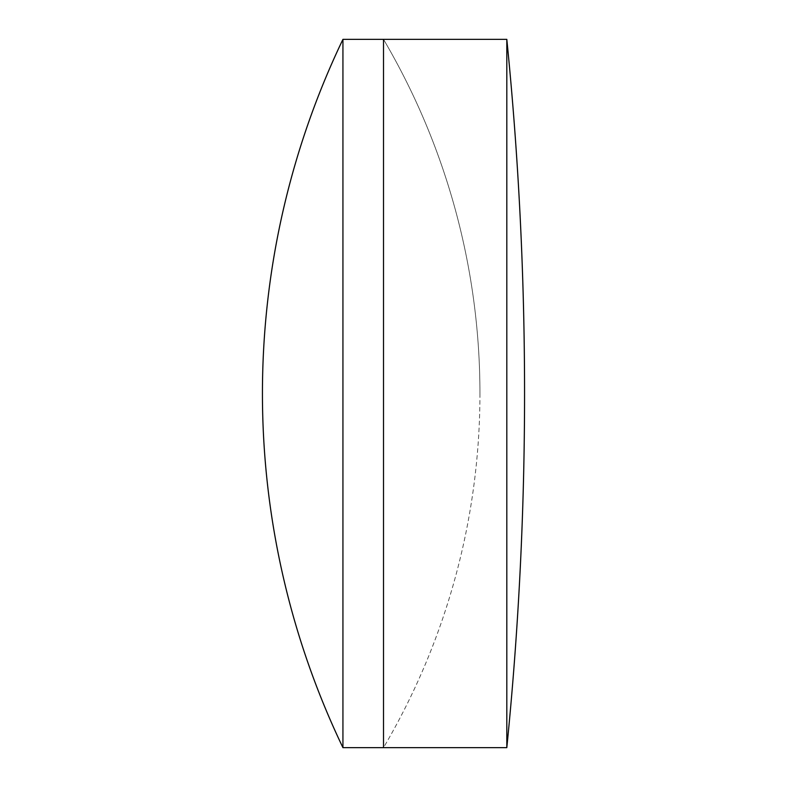 <?xml version="1.0" encoding="UTF-8"?>
<svg xmlns="http://www.w3.org/2000/svg" width="787" height="787" viewBox="0 0 787 787"><rect width="100%" height="100%" fill="white"/><g stroke="black" fill="none" stroke-linecap="round" stroke-linejoin="round"><path stroke-width="0.59" stroke-dasharray="3.94 2.95" d="M479.942 393.5A698.541 698.541 0 0 1 383.515 747.65L383.515 39.35L383.515 747.65A698.541 698.541 0 0 0 383.515 39.35A698.541 698.541 0 0 1 479.942 393.5M342.935 39.35L342.935 747.65M506.818 39.35L506.818 747.65"/><path stroke-width="1.18" d="M506.818 747.65L506.818 39.35A3543.172 3543.172 0 0 1 506.818 747.65L383.515 747.65L383.515 39.35L342.935 39.35A819.287 819.287 0 0 0 342.935 747.65L342.935 39.35M506.818 39.35L383.515 39.35L383.515 747.65L342.935 747.65"/></g></svg>
